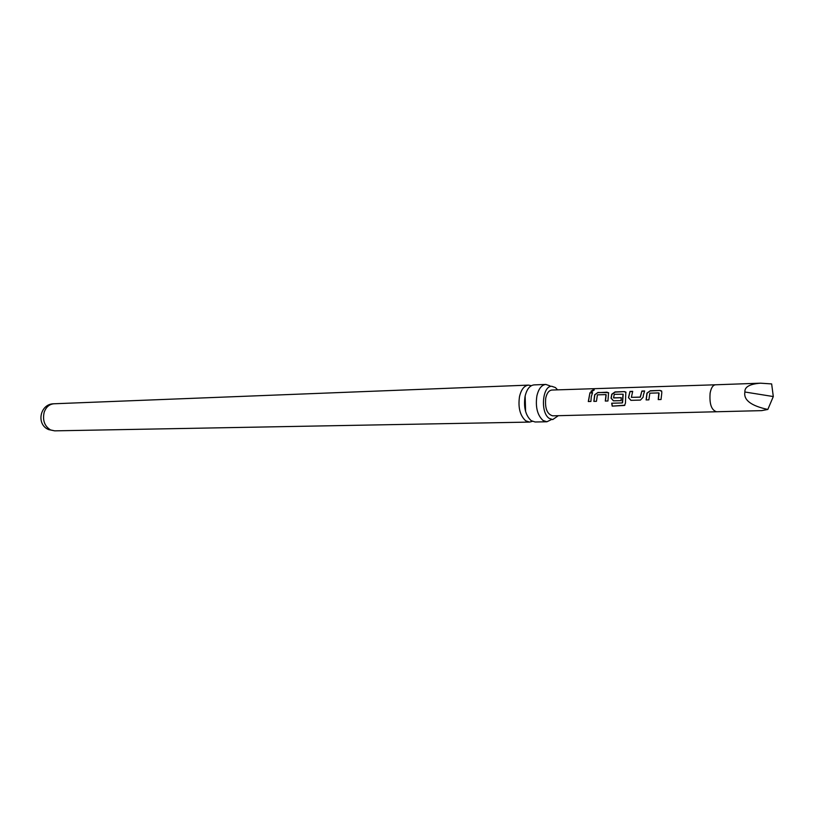 <?xml version="1.0" encoding="UTF-8"?>
<svg xmlns="http://www.w3.org/2000/svg" width="814" height="814" viewBox="0 0 814 814"><rect width="100%" height="100%" fill="white"/><g stroke="black" fill="none" stroke-linecap="round" stroke-linejoin="round"><path stroke-width="1.22" d="M593.406 389.682L594.271 389.916L591.839 391.585L590.974 391.28L593.406 389.682M590.923 391.208L594.271 389.916M546.886 421.774L535.113 421.988L531.237 420.696C525.559 415.476 523.494 407.376 525.05 396.408C526.75 389.245 529.741 385.409 534.045 384.9L545.807 384.432C541.534 384.951 538.553 388.807 536.864 396.021C535.327 407.061 537.382 415.211 543.03 420.472L546.886 421.774L551.617 419.485M661.823 392.623L661.029 399.521L658.231 399.603L658.801 392.908L649.826 393.172L648.88 399.857L646.113 399.928L646.947 393.101L650.315 390.751L660.001 390.455L661.558 390.944L661.823 392.623M767.826 409.452C751.047 405.83 743.406 400.01 744.891 392.002L773.3 396.55L767.826 409.452L761.65 410.632L552.665 415.832C547.069 414.204 544.759 408.272 545.746 398.056C546.906 393.05 548.962 390.374 551.923 390.038L715.455 384.788C712.881 385.134 711.11 387.902 710.123 393.101C709.32 403.724 711.355 409.9 716.228 411.64M643.386 395.105L643.111 397.212L640.445 400.081L630.901 400.346L628.469 397.639L629.995 391.432L632.702 391.351L631.379 397.354L640.201 397.09L641.88 391.046L644.627 390.954L643.386 395.105M625.691 395.645L625.467 403.062L624.521 405.453L612.189 406.125L611.701 403.225L622.283 402.94L623.046 394.2L614.265 394.312L613.563 397.863L621.214 397.649L621.092 400.62L613.43 400.834L611.049 398.148L611.772 394.21L615.058 391.921L624.419 391.615L625.854 392.104L625.691 395.645M608.333 396.164L607.936 400.987L605.301 401.068L606.003 394.607L597.415 394.831L596.448 401.312L593.844 401.383L594.678 394.759L597.934 392.47L608.506 392.653L608.333 396.164M591.29 396.683L590.893 401.465L588.298 401.546L589.957 392.735L592.551 392.653L591.29 396.683M531.308 385.694L528.52 385.114C524.216 385.622 521.204 389.448 519.505 396.591C517.948 407.529 520.014 415.598 525.702 420.807L529.588 422.09L532.336 421.357M558.323 415.689L552.706 419.586L549.267 418.416C540.181 412.79 542.297 385.724 551.739 386.284L555.413 387.556L557.58 389.855M549.959 385.867L545.807 384.432M773.3 396.55L771.652 383.923L760.449 383.18C749.694 384.025 744.505 386.965 744.891 392.002M588.441 401.536L589.957 392.735M590.069 392.928L592.46 392.847M593.986 401.383L594.8 394.912L597.934 392.47M606.155 394.882L605.443 401.058M598.036 392.674L607.112 392.175M607.224 392.368L608.679 392.897M624.857 405.23L612.189 406.125M612.321 406.013L611.853 403.215M613.542 400.834L611.192 398.209L611.904 394.363L615.17 392.114L624.419 391.615M624.531 391.819L626.027 392.348M613.756 397.944L621.204 397.72M623.178 394.342L622.578 402.686M631.013 400.335L628.469 397.639M631.389 397.354L640.343 397.161L641.88 391.046M641.981 391.249L644.535 391.158M628.611 397.7L629.995 391.432M630.097 391.636L632.61 391.554M646.255 399.928L647.069 393.254L650.315 390.751M659.065 393.223L658.373 399.603M650.427 390.954L660.001 390.455M660.113 390.659L661.731 391.208M54.711 430.85L48.708 429.619C35.775 424.521 40.008 403.642 53.928 403.775C49.298 404.212 46.052 407.051 44.17 412.281C42.399 420.289 44.526 426.17 50.56 429.934L54.711 430.85L529.588 422.09M525.6 411.467L525.142 395.95M715.465 384.788L760.449 383.18M53.928 403.775L528.52 385.114"/></g></svg>
